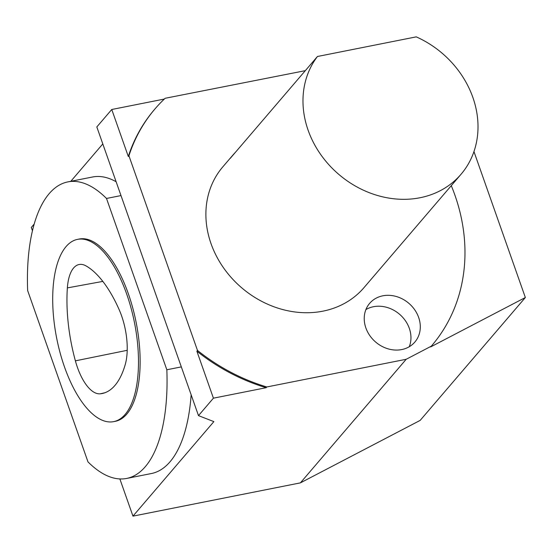 <?xml version="1.0" encoding="UTF-8"?>
<svg xmlns="http://www.w3.org/2000/svg" width="553" height="553" viewBox="0 0 553 553"><rect width="100%" height="100%" fill="white"/><g stroke="black" fill="none" stroke-linecap="round" stroke-linejoin="round"><path stroke-width="0.83" d="M461.064 174.236A92.89 79.625 40.6 0 0 416.25 36.864L317.443 56.496A92.89 79.625 40.6 0 0 340.482 175.799A92.89 79.625 40.6 0 0 461.064 174.236L363.971 287.657A92.89 79.625 -139.4 0 1 322.952 311.152A92.89 79.625 -139.4 0 1 224.573 269.29A92.89 79.625 -139.4 0 1 220.357 169.909A92.89 79.625 -139.4 0 1 222.838 166.833L232.799 155.206A92.89 79.625 -139.4 0 1 235.454 152.275M305.332 70.653L165.133 98.289A182.096 156.091 -139.4 0 0 155.068 108.823A182.096 156.091 -139.4 0 0 128.932 155.78L197.49 350.443L196.868 351.169L213.417 398.174L198.486 415.628L213.866 421.621L132.962 516.136L300.397 482.873L420.169 420.391L525.35 297.521L430.669 346.911A182.096 156.091 -139.4 0 0 431.119 346.392L431.741 345.666A182.096 156.091 -139.4 0 1 431.292 346.185L430.669 346.911M196.868 351.169A182.096 156.091 -139.4 0 0 266.173 387.694L266.795 386.969A182.096 156.091 -139.4 0 1 197.49 350.443M266.795 386.969L406.192 359.277L431.292 346.185M451.283 185.67A182.096 156.091 -139.4 0 1 431.741 345.666M401.727 349.572A29.758 25.507 40.6 0 0 414.868 342.044A29.758 25.507 40.6 0 0 418.656 317.45A29.758 25.507 40.6 0 0 396.294 296.498A29.758 25.507 40.6 0 0 369.66 303.341A29.758 25.507 40.6 0 0 369.791 335.567A29.758 25.507 40.6 0 0 401.727 349.572M125.241 364.558A104.054 44.434 78.8 0 1 102.623 393.425A104.054 44.434 78.8 0 1 100.273 393.805A44.593 19.044 78.8 0 1 75.388 360.846A104.054 44.434 78.8 0 1 67.362 287.899A44.593 19.044 78.8 0 1 79.314 264.479A44.593 19.044 78.8 0 1 86.164 265.979A104.054 44.434 78.8 0 1 119.165 309.68A44.593 19.044 78.8 0 1 125.241 364.558M125.144 414.418A92.911 39.671 78.8 0 1 113.697 421.628A92.911 39.671 78.8 0 1 56.683 338.229A92.911 39.671 78.8 0 1 77.489 239.373A92.911 39.671 78.8 0 1 131.075 308.166A92.911 39.671 78.8 0 1 125.144 414.418M77.489 239.373L79.141 239.048A92.911 39.671 78.8 0 1 132.72 307.841A92.911 39.671 78.8 0 1 126.796 414.093A92.911 39.671 78.8 0 1 115.342 421.303L113.697 421.628M87.982 461.886A151.163 64.542 -101.2 0 0 126.692 478.435A151.163 64.542 -101.2 0 0 166.833 369.77L106.501 198.458A151.163 64.542 -101.2 0 0 67.791 181.909A151.163 64.542 -101.2 0 0 27.65 290.574L87.982 461.886M191.144 394.794A151.163 64.542 78.8 0 1 151.411 473.527L126.692 478.435M181.322 366.895L166.833 369.77M106.501 198.458L120.989 195.582M67.791 181.909L92.51 177.001A151.163 64.542 78.8 0 1 116.116 181.743M266.173 387.694L213.417 398.174M473.962 151.591L525.35 297.521M102.803 143.925L70.798 181.315M34.141 224.131L31.3 227.449L32.44 230.684M119.863 478.939L132.962 516.136M164.331 99.049L111.761 109.494L96.823 126.941L198.486 415.628M111.761 109.494L128.31 156.506A182.096 156.091 -139.4 0 1 154.446 109.549L155.068 108.823M128.31 156.506L128.932 155.78M406.192 359.277L300.397 482.873M409.282 346.71A29.758 25.507 40.6 0 0 409.317 328.358A29.758 25.507 40.6 0 0 365.906 309.576M317.443 56.496L230.318 158.276A92.89 79.625 -139.4 0 1 232.799 155.206M104.911 392.748L100.273 393.805M102.817 281.401L67.362 287.899M127.211 350.312L75.388 360.846"/></g></svg>
